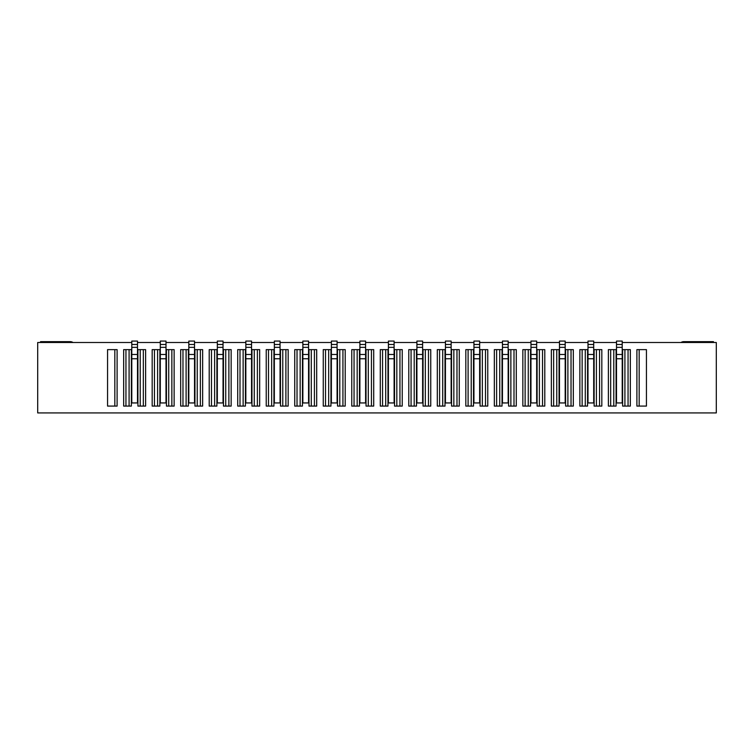<?xml version="1.0" encoding="UTF-8"?>
<svg xmlns="http://www.w3.org/2000/svg" width="754" height="754" viewBox="0 0 754 754"><rect width="100%" height="100%" fill="white"/><g stroke="black" fill="none" stroke-linecap="round" stroke-linejoin="round"><path stroke-width="1.13" d="M131.366 349.63L131.366 406.086L125.946 406.086L125.946 349.63L131.366 349.63M125.946 406.086L123.665 406.086L123.665 349.63L125.946 349.63M168.717 349.63L166.436 349.63L166.436 406.086L168.717 406.086L168.717 349.63L171.855 349.63L171.855 406.086L174.136 406.086L174.136 349.63L171.855 349.63M160.3 344.493L166.003 344.493L166.003 341.072L160.3 341.072L160.3 358.753L166.003 358.753L166.003 402.947L160.3 402.947L160.3 358.753M166.003 344.493L166.003 358.753M157.595 349.63L159.876 349.63L159.876 406.086L154.457 406.086L154.457 349.63L157.595 349.63L157.595 406.086M622.21 342.495L716.3 342.495L716.3 412.928L37.7 412.928L37.7 342.495L131.79 342.495M168.717 406.086L171.855 406.086M40.556 342.495L40.556 341.647L70.065 341.647A5.702 5.702 0 0 1 73.063 342.495M154.457 406.086L152.176 406.086L152.176 349.63L154.457 349.63M243.137 349.63L243.137 406.086L245.418 406.086L245.418 349.63L239.998 349.63L239.998 406.086L243.137 406.086M129.085 349.63L129.085 406.086M131.79 402.947L131.79 358.753L137.492 358.753L137.492 402.947L131.79 402.947M131.79 344.493L137.492 344.493L137.492 341.072L131.79 341.072L131.79 358.753M137.492 344.493L137.492 358.753M131.79 347.349L137.492 347.349M143.335 406.086L137.925 406.086L137.925 349.63L145.616 349.63L145.616 406.086L143.335 406.086L143.335 349.63M140.206 406.086L140.206 349.63M114.825 349.63L117.106 349.63L117.106 406.086L107.558 406.086L107.558 349.63L114.825 349.63L114.825 406.086M271.647 349.63L273.928 349.63L273.928 406.086L268.509 406.086L268.509 349.63L271.647 349.63L271.647 406.086M214.617 349.63L216.898 349.63L216.898 406.086L211.488 406.086L211.488 349.63L214.617 349.63L214.617 406.086M297.019 406.086L297.019 349.63L300.158 349.63L300.158 406.086L294.739 406.086L294.739 349.63L297.019 349.63M254.249 406.086L254.249 349.63L257.387 349.63L257.387 406.086L251.968 406.086L251.968 349.63L254.249 349.63M200.366 349.63L202.647 349.63L202.647 406.086L194.947 406.086L194.947 349.63L200.366 349.63L200.366 406.086M186.106 349.63L188.387 349.63L188.387 406.086L182.968 406.086L182.968 349.63L186.106 349.63L186.106 406.086M300.158 349.63L302.439 349.63L302.439 406.086L300.158 406.086M188.82 344.493L194.523 344.493L194.523 341.072L188.82 341.072L188.82 358.753L194.523 358.753L194.523 402.947L188.82 402.947L188.82 358.753M194.523 344.493L194.523 358.753M225.738 406.086L225.738 349.63L228.877 349.63L228.877 406.086L223.457 406.086L223.457 349.63L225.738 349.63M211.488 406.086L209.207 406.086L209.207 349.63L211.488 349.63M197.228 406.086L197.228 349.63M160.3 347.349L166.003 347.349M182.968 406.086L180.687 406.086L180.687 349.63L182.968 349.63M228.877 349.63L231.158 349.63L231.158 406.086L228.877 406.086M239.998 406.086L237.717 406.086L237.717 349.63L239.998 349.63M217.331 358.753L223.033 358.753L223.033 402.947L217.331 402.947L217.331 354.474L223.033 354.474L223.033 358.753M217.331 344.493L223.033 344.493L223.033 341.072L217.331 341.072L217.331 354.474M223.033 344.493L223.033 354.474M302.863 358.753L308.565 358.753L308.565 402.947L302.863 402.947L302.863 354.474L308.565 354.474L308.565 358.753M188.82 347.349L194.523 347.349M257.387 349.63L259.668 349.63L259.668 406.086L257.387 406.086M245.842 344.493L251.544 344.493L251.544 341.072L245.842 341.072L245.842 358.753L251.544 358.753L251.544 402.947L245.842 402.947L245.842 358.753M251.544 344.493L251.544 358.753M394.106 402.947L388.404 402.947L388.404 358.753L394.106 358.753L394.106 402.947M328.669 349.63L330.949 349.63L330.949 406.086L325.53 406.086L325.53 349.63L328.669 349.63L328.669 406.086M217.331 347.349L223.033 347.349M282.769 406.086L282.769 349.63L285.898 349.63L285.898 406.086L280.488 406.086L280.488 349.63L282.769 349.63M311.279 349.63L311.279 406.086L308.999 406.086L308.999 349.63L314.418 349.63L314.418 406.086L316.699 406.086L316.699 349.63L314.418 349.63M268.509 406.086L266.228 406.086L266.228 349.63L268.509 349.63M285.898 349.63L288.179 349.63L288.179 406.086L285.898 406.086M274.352 344.493L280.054 344.493L280.054 341.072L274.352 341.072L274.352 358.753L280.054 358.753L280.054 402.947L274.352 402.947L274.352 358.753M280.054 344.493L280.054 358.753M339.79 406.086L339.79 349.63L342.929 349.63L342.929 406.086L337.509 406.086L337.509 349.63L339.79 349.63M325.53 406.086L323.249 406.086L323.249 349.63L325.53 349.63M245.842 347.349L251.544 347.349M302.863 344.493L308.565 344.493L308.565 341.072L302.863 341.072L302.863 354.474M308.565 344.493L308.565 354.474M539.383 349.63L537.102 349.63L537.102 406.086L539.383 406.086L539.383 349.63L542.512 349.63L542.512 406.086L544.793 406.086L544.793 349.63L542.512 349.63M331.383 358.753L337.085 358.753L337.085 402.947L331.383 402.947L331.383 354.474L337.085 354.474L337.085 358.753M331.383 344.493L337.085 344.493L337.085 341.072L331.383 341.072L331.383 354.474M337.085 344.493L337.085 354.474M311.279 406.086L314.418 406.086M274.352 347.349L280.054 347.349M416.915 344.493L422.617 344.493L422.617 341.072L416.915 341.072L416.915 358.753L422.617 358.753L422.617 402.947L416.915 402.947L416.915 358.753M422.617 344.493L422.617 358.753M354.05 349.63L354.05 406.086L351.769 406.086L351.769 349.63L359.46 349.63L359.46 406.086L357.179 406.086L357.179 349.63M342.929 349.63L345.209 349.63L345.209 406.086L342.929 406.086M359.894 402.947L359.894 358.753L365.596 358.753L365.596 402.947L359.894 402.947M366.02 406.086L366.02 349.63L373.72 349.63L373.72 406.086L366.02 406.086M302.863 347.349L308.565 347.349M556.772 349.63L559.053 349.63L559.053 406.086L553.634 406.086L553.634 349.63L556.772 349.63L556.772 406.086M359.894 344.493L365.596 344.493L365.596 341.072L359.894 341.072L359.894 358.753M365.596 344.493L365.596 358.753M394.54 406.086L394.54 349.63L402.231 349.63L402.231 406.086L394.54 406.086M382.561 406.086L382.561 349.63L380.28 349.63L380.28 406.086L387.98 406.086L387.98 349.63L385.699 349.63L385.699 406.086M331.383 347.349L337.085 347.349M371.439 349.63L371.439 406.086M485.491 406.086L480.072 406.086L480.072 349.63L487.772 349.63L487.772 406.086L485.491 406.086L485.491 349.63M354.05 406.086L357.179 406.086M425.331 406.086L425.331 349.63L428.47 349.63L428.47 406.086L423.051 406.086L423.051 349.63L425.331 349.63M368.301 406.086L368.301 349.63M428.47 349.63L430.751 349.63L430.751 406.086L428.47 406.086M396.821 406.086L396.821 349.63M399.95 349.63L399.95 406.086M359.894 347.349L365.596 347.349M445.435 344.493L451.137 344.493L451.137 341.072L445.435 341.072L445.435 358.753L451.137 358.753L451.137 402.947L445.435 402.947L445.435 358.753M451.137 344.493L451.137 358.753M411.071 349.63L408.791 349.63L408.791 406.086L411.071 406.086L411.071 349.63L414.21 349.63L414.21 406.086L416.491 406.086L416.491 349.63L414.21 349.63M456.981 349.63L459.261 349.63L459.261 406.086L451.561 406.086L451.561 349.63L456.981 349.63L456.981 406.086M382.561 349.63L385.699 349.63M388.404 344.493L394.106 344.493L394.106 341.072L388.404 341.072L388.404 358.753M394.106 344.493L394.106 358.753M453.842 406.086L453.842 349.63M388.404 347.349L394.106 347.349M411.071 406.086L414.21 406.086M439.582 406.086L439.582 349.63L437.301 349.63L437.301 406.086L445.001 406.086L445.001 349.63L442.721 349.63L442.721 406.086M416.915 347.349L422.617 347.349M479.648 402.947L473.946 402.947L473.946 358.753L479.648 358.753L479.648 402.947M510.863 406.086L510.863 349.63L514.002 349.63L514.002 406.086L508.582 406.086L508.582 349.63L510.863 349.63M439.582 349.63L442.721 349.63M468.102 406.086L468.102 349.63L471.231 349.63L471.231 406.086L465.821 406.086L465.821 349.63L468.102 349.63M473.946 344.493L479.648 344.493L479.648 341.072L473.946 341.072L473.946 358.753M479.648 344.493L479.648 358.753M587.997 344.493L593.7 344.493L593.7 341.072L587.997 341.072L587.997 358.753L593.7 358.753L593.7 402.947L587.997 402.947L587.997 358.753M593.7 344.493L593.7 358.753M494.332 349.63L502.032 349.63L502.032 406.086L494.332 406.086L494.332 349.63M471.231 349.63L473.512 349.63L473.512 406.086L471.231 406.086M445.435 347.349L451.137 347.349M514.002 349.63L516.283 349.63L516.283 406.086L514.002 406.086M482.353 406.086L482.353 349.63M502.456 344.493L508.158 344.493L508.158 341.072L502.456 341.072L502.456 358.753L508.158 358.753L508.158 402.947L502.456 402.947L502.456 358.753M508.158 344.493L508.158 358.753M525.123 406.086L525.123 349.63L522.842 349.63L522.842 406.086L530.543 406.086L530.543 349.63L528.262 349.63L528.262 406.086M499.751 349.63L499.751 406.086M473.946 347.349L479.648 347.349M530.967 344.493L536.669 344.493L536.669 341.072L530.967 341.072L530.967 358.753L536.669 358.753L536.669 402.947L530.967 402.947L530.967 358.753M536.669 344.493L536.669 358.753M559.477 358.753L565.18 358.753L565.18 402.947L559.477 402.947L559.477 354.474L565.18 354.474L565.18 358.753M525.123 349.63L528.262 349.63M582.145 406.086L582.145 349.63L585.283 349.63L585.283 406.086L579.864 406.086L579.864 349.63L582.145 349.63M496.613 406.086L496.613 349.63M502.456 347.349L508.158 347.349M539.383 406.086L542.512 406.086M567.894 406.086L567.894 349.63L571.032 349.63L571.032 406.086L565.613 406.086L565.613 349.63L567.894 349.63M553.634 406.086L551.353 406.086L551.353 349.63L553.634 349.63M599.543 349.63L599.543 406.086L601.824 406.086L601.824 349.63L596.405 349.63L596.405 406.086L599.543 406.086M571.032 349.63L573.313 349.63L573.313 406.086L571.032 406.086M585.283 349.63L587.564 349.63L587.564 406.086L585.283 406.086M530.967 347.349L536.669 347.349M596.405 406.086L594.124 406.086L594.124 349.63L596.405 349.63M559.477 344.493L565.18 344.493L565.18 341.072L559.477 341.072L559.477 354.474M565.18 344.493L565.18 354.474M587.997 347.349L593.7 347.349M559.477 347.349L565.18 347.349M137.492 342.495L160.3 342.495M166.003 342.495L188.82 342.495M194.523 342.495L217.331 342.495M223.033 342.495L245.842 342.495M251.544 342.495L274.352 342.495M280.054 342.495L302.863 342.495M308.565 342.495L331.383 342.495M337.085 342.495L359.894 342.495M365.596 342.495L388.404 342.495M394.106 342.495L416.915 342.495M422.617 342.495L445.435 342.495M451.137 342.495L473.946 342.495M479.648 342.495L502.456 342.495M508.158 342.495L530.967 342.495M536.669 342.495L559.477 342.495M565.18 342.495L587.997 342.495M593.7 342.495L616.508 342.495M680.937 342.495A5.702 5.702 0 0 1 683.935 341.647L713.444 341.647L713.444 342.495M624.915 406.086L622.634 406.086L622.634 349.63L628.054 349.63L628.054 406.086L624.915 406.086L624.915 349.63M628.054 406.086L630.335 406.086L630.335 349.63L628.054 349.63M639.175 349.63L646.442 349.63L646.442 406.086L636.894 406.086L636.894 349.63L639.175 349.63L639.175 406.086M610.665 406.086L608.384 406.086L608.384 349.63L610.665 349.63L610.665 406.086L613.794 406.086L613.794 349.63L616.075 349.63L616.075 406.086L613.794 406.086M610.665 349.63L613.794 349.63M616.508 402.947L616.508 358.753L622.21 358.753L622.21 402.947L616.508 402.947M616.508 344.493L622.21 344.493L622.21 341.072L616.508 341.072L616.508 358.753M622.21 344.493L622.21 358.753M616.508 347.349L622.21 347.349M160.3 354.474L166.003 354.474M43.977 342.495L43.977 341.647M131.79 354.474L137.492 354.474M188.82 354.474L194.523 354.474M245.842 354.474L251.544 354.474M274.352 354.474L280.054 354.474M416.915 354.474L422.617 354.474M359.894 354.474L365.596 354.474M445.435 354.474L451.137 354.474M388.404 354.474L394.106 354.474M473.946 354.474L479.648 354.474M587.997 354.474L593.7 354.474M502.456 354.474L508.158 354.474M530.967 354.474L536.669 354.474M710.023 341.647L710.023 342.495M616.508 354.474L622.21 354.474"/></g></svg>
